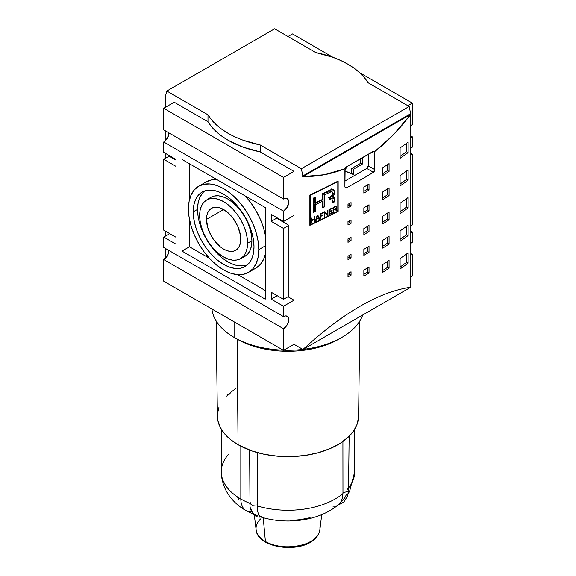 <?xml version="1.0" encoding="UTF-8"?>
<svg xmlns="http://www.w3.org/2000/svg" width="576" height="576" viewBox="0 0 576 576"><rect width="100%" height="100%" fill="white"/><g stroke="black" fill="none" stroke-linecap="round" stroke-linejoin="round"><path stroke-width="0.86" d="M319.925 527.623A31.954 18.446 180 0 1 315.403 537.912A2.117 1.483 46.1 0 1 315.058 538.654A2.117 1.483 -133.9 0 0 315.403 537.912A31.954 18.446 0 0 0 319.874 529.726C319.428 533.016 317.822 535.99 315.065 538.639C300.758 553.918 257.227 548.316 256.126 529.726A31.954 18.446 0 0 0 265.406 541.469A31.954 18.446 0 0 0 315.403 537.912C312.228 543.823 285.026 552.521 265.406 541.469A31.954 18.446 180 0 1 256.586 531.814A31.954 18.446 180 0 1 260.597 518.933M340.366 338.234A72 41.566 180 0 1 237.089 339.098L238.075 444.686A70.603 40.759 0 0 0 251.683 450.821A70.603 40.759 0 0 0 348.545 436.831A70.603 40.759 0 0 0 358.603 416.174L359.856 320.947M217.397 416.059L217.93 420.847L220.313 427.45L224.546 433.742L230.522 439.538L238.075 444.686L237.089 339.098L234.094 337.37A76.234 44.014 180 0 1 234.094 337.363A76.234 44.014 180 0 1 211.918 309.002A76.234 44.014 0 0 0 234.094 337.37L234.094 321.804L234.094 337.37A76.234 44.014 0 0 0 283.226 350.172A76.234 44.014 180 0 1 234.094 337.37L237.089 339.098A72 41.566 0 0 0 338.911 339.098L341.906 337.363A76.234 44.014 180 0 1 303.12 349.38A76.234 44.014 0 0 0 362.722 314.978A76.234 44.014 180 0 1 341.906 337.363M302.875 349.409A76.234 44.014 180 0 1 283.759 350.186A76.234 44.014 0 0 0 302.875 349.409M221.292 429.221L221.292 471.744A66.708 38.513 0 0 0 240.833 498.974L240.833 446.198L240.833 498.974A66.708 38.513 180 0 1 221.299 471.802A66.708 38.513 180 0 1 228.787 454.01M251.503 511.776A25.409 14.674 -60 0 1 246.031 510.574A25.409 14.674 -60 0 1 240.833 498.974A25.409 14.674 120 0 0 246.031 510.574M345.859 188.021L344.902 186.941L344.902 169.654L345.845 167.234L373.162 151.387L374.645 151.603L393.178 135.036L410.782 114.322L410.782 287.222L302.976 349.466L293.99 344.282L302.976 349.466C312.998 340.272 322.776 332.064 332.309 324.857C341.842 317.642 351.115 311.436 360.122 306.23C369.137 301.032 377.863 296.849 386.316 293.674C394.762 290.506 402.919 288.353 410.782 287.222L302.976 349.466L302.976 176.566L302.371 176.22L302.846 175.946L301.37 168.725L260.201 144.958L260.201 151.877L293.99 171.382L293.99 215.467L283.507 221.522L271.231 214.43L271.231 221.35L283.507 228.434L288.9 225.324L288.9 296.215L288.9 225.324L283.507 228.434L271.231 221.35L276.617 218.239L288.9 225.324L276.617 218.239L271.231 221.35L271.231 214.43L283.507 221.522L283.507 211.147L287.215 207.238L288.749 202.068L288.353 199.987L287.215 198.677L285.516 198.346L283.507 199.044L283.507 177.43L293.99 171.382L283.507 177.43L163.721 108.274L174.197 102.218L207.986 121.73L174.197 102.218L163.721 108.274L163.721 129.888L283.507 199.044L283.507 177.43L163.721 108.274L163.721 129.888L283.507 199.044A7.409 4.277 -60 0 1 287.215 198.677A7.409 4.277 -60 0 1 288.353 204.617A7.409 4.277 -60 0 1 283.507 211.147L283.507 221.522L293.99 215.467L293.99 171.382L260.201 151.877L243.014 147.118L228.103 140.256L221.746 136.145L216.23 131.652L211.622 126.821L207.986 121.73L207.986 114.811L207.986 121.73A84.701 48.902 0 0 0 260.201 151.877L260.201 144.958A84.701 48.902 180 0 1 207.986 114.811L166.824 91.044L165.341 96.559L165.816 97.38L165.341 96.559L166.824 91.044L274.63 28.8L315.799 52.567A84.701 48.902 180 0 1 347.897 64.181A84.701 48.902 180 0 1 368.014 82.714L409.176 106.481L301.37 168.725L302.846 175.946L410.659 113.702L410.184 113.976L410.782 114.322C399.348 129.514 387.302 141.934 374.645 151.603L374.846 169.654L373.399 172.274A635.278 366.775 180 0 1 346.45 187.834L345.355 187.92L344.902 186.941L345.125 168.646C331.596 174.096 317.549 176.738 302.976 176.566L302.976 349.466C313.006 340.265 322.783 332.057 332.309 324.857C341.849 317.642 351.122 311.436 360.122 306.23C369.13 301.032 377.863 296.849 386.316 293.674C394.754 290.506 402.912 288.36 410.782 287.222L410.782 114.322L302.976 176.566L302.371 176.22L410.659 113.702L409.176 106.481L301.37 168.725L260.201 144.958L243.014 140.198L235.224 137.016L228.103 133.344L221.746 129.233L216.23 124.733L211.622 119.909L207.986 114.811L166.824 91.044L274.63 28.8L315.799 52.567L332.986 57.326L340.776 60.509L347.897 64.181L354.254 68.292L359.77 72.792L364.378 77.616L368.014 82.714L409.176 106.481L410.659 113.702L410.184 113.976L410.782 114.322L302.976 176.566L324.439 174.715L345.125 168.646L346.212 166.954L373.954 151.222L374.846 152.359L373.162 151.387L374.846 152.359L374.846 169.654L374.429 171.137L373.399 172.274L366.761 168.444A2.117 1.224 120 0 0 368.258 165.845L374.846 169.654L368.258 165.845L366.761 168.444L344.902 181.066L366.761 168.444L373.399 172.274A635.278 366.775 180 0 1 346.45 187.834L344.902 186.941L346.45 187.834M263.239 517.694L265.406 541.469L263.239 517.694M265.241 234.85A49.766 28.728 -120 0 0 245.304 196.006L250.646 202.486L255.982 210.614L260.359 219.298L263.606 228.204L265.241 234.85M206.215 181.886L211.55 179.906L216.893 179.604A49.766 28.728 -120 0 0 206.215 181.886L198.734 186.206A49.766 28.728 60 0 1 237.082 199.541A49.766 28.728 60 0 1 258.804 249.617L265.241 245.902L258.804 249.617L258.127 241.301L256.126 232.524L252.871 223.618L248.494 214.934L243.166 206.806L237.082 199.541L230.479 193.414L223.61 188.669L216.749 185.486L210.146 183.989L204.062 184.234L198.734 186.206L194.357 189.835L191.102 194.983L189.101 201.449L188.424 208.987A49.766 28.728 60 0 1 198.734 186.206M198.137 216.569L197.554 209.419L193.219 211.752A42.984 24.818 60 0 1 202.658 191.779A42.984 24.818 60 0 1 235.591 203.962A42.984 24.818 60 0 1 254.009 246.852A42.984 24.818 60 0 1 245.628 266.213A42.984 24.818 60 0 1 212.328 255.377A42.984 24.818 60 0 1 193.219 211.752L197.554 209.419A42.782 24.696 -120 0 0 215.215 251.374A42.782 24.696 -120 0 0 247.572 264.737M240.127 258.876A33.883 19.562 60 0 1 214.171 249.278A33.883 19.562 60 0 1 199.656 215.474L200.117 221.134L201.478 227.11L203.695 233.172L206.669 239.083L210.305 244.62L214.445 249.566L218.938 253.735L223.61 256.968L228.29 259.135L232.783 260.158L236.923 259.992L240.552 258.646L243.533 256.176L245.75 252.67L247.111 248.263L247.572 243.137A33.883 19.562 60 0 1 240.127 258.876L244.426 256.637A34.092 19.685 -120 0 0 251.914 240.797A34.092 19.685 -120 0 0 236.758 206.208A34.092 19.685 -120 0 0 210.348 197.611L206.258 200.21A33.883 19.562 60 0 1 232.51 208.75A33.883 19.562 60 0 1 247.572 243.137L251.914 240.797L247.572 243.137L247.111 237.47L245.75 231.494L243.533 225.432L240.552 219.521L236.923 213.984L232.783 209.038L228.29 204.869L223.61 201.636L218.938 199.469L214.445 198.454L210.305 198.619L206.669 199.958L203.695 202.435L201.478 205.934L200.117 210.341L199.656 215.474A33.883 19.562 60 0 1 206.258 200.21M240.754 239.198A24.235 13.99 60 0 1 235.728 250.294A24.235 13.99 60 0 1 217.058 243.799A24.235 13.99 60 0 1 206.474 219.406L223.61 209.513L206.474 219.406A24.235 13.99 60 0 1 211.493 208.31A24.235 13.99 60 0 1 230.17 214.805A24.235 13.99 60 0 1 240.754 239.198L240.422 242.87L239.443 246.017L237.859 248.522L235.728 250.294L233.136 251.251L230.17 251.374L226.958 250.639L223.61 249.091L220.27 246.78L214.092 240.257L211.493 236.297L207.778 227.736L206.474 219.406L206.806 215.741L207.778 212.587L209.362 210.082L211.493 208.318L214.092 207.353L217.058 207.238L220.27 207.965L226.958 211.824L233.136 218.347L237.859 226.534L240.422 235.145L240.754 239.198M309.874 225.331L309.874 195.034A635.278 366.775 0 0 0 338.148 181.051L338.148 211.356A635.278 366.775 180 0 1 309.874 225.331L309.874 195.034A635.278 366.775 0 0 0 338.148 181.051L338.148 211.356A635.278 366.775 180 0 1 309.874 225.331M408.139 252.85L408.139 263.225A635.278 366.775 180 0 1 400.09 268.949L400.09 258.574A635.278 366.775 0 0 0 408.139 252.85L408.139 263.225L406.634 262.354L406.634 253.937L406.634 262.354A633.161 365.551 180 0 1 400.09 267.026A633.161 365.551 0 0 0 406.634 262.354L408.139 263.225A635.278 366.775 0 0 1 400.09 268.949L400.09 258.574A635.278 366.775 0 0 0 408.139 252.85M408.139 169.855L408.139 180.23A635.278 366.775 180 0 1 400.09 185.954L400.09 175.579A635.278 366.775 0 0 0 408.139 169.855L408.139 180.23L406.634 179.359L406.634 170.942L406.634 179.359A633.161 365.551 180 0 1 400.09 184.032A633.161 365.551 0 0 0 406.634 179.359L408.139 180.23A635.278 366.775 0 0 1 400.09 185.954L400.09 175.579A635.278 366.775 0 0 0 408.139 169.855M408.139 142.193L408.139 152.568A635.278 366.775 180 0 1 400.09 158.292L400.09 147.917A635.278 366.775 0 0 0 408.139 142.193L408.139 152.568L406.634 151.697L406.634 143.28L406.634 151.697A633.161 365.551 180 0 1 400.09 156.37A633.161 365.551 0 0 0 406.634 151.697L408.139 152.568A635.278 366.775 0 0 1 400.09 158.292L400.09 147.917A635.278 366.775 0 0 0 408.139 142.193M408.139 225.187L408.139 235.555A635.278 366.775 180 0 1 400.09 241.286L400.09 230.911A635.278 366.775 0 0 0 408.139 225.187L408.139 235.555L406.634 234.691L406.634 226.274L406.634 234.691A633.161 365.551 180 0 1 400.09 239.364A633.161 365.551 0 0 0 406.634 234.691L408.139 235.555A635.278 366.775 0 0 1 400.09 241.286L400.09 230.911A635.278 366.775 0 0 0 408.139 225.187M408.139 197.518L408.139 207.893A635.278 366.775 180 0 1 400.09 213.617L400.09 203.249A635.278 366.775 0 0 0 408.139 197.518L408.139 207.893L406.634 207.022L406.634 198.612L406.634 207.022A633.161 365.551 180 0 1 400.09 211.702A633.161 365.551 0 0 0 406.634 207.022L408.139 207.893A635.278 366.775 0 0 1 400.09 213.617L400.09 203.249A635.278 366.775 0 0 0 408.139 197.518M389.074 212.011L389.074 219.794A635.278 366.775 180 0 1 382.738 223.913L382.738 216.137A635.278 366.775 0 0 0 389.074 212.011L389.074 219.794L387.576 218.93L387.576 212.998L387.576 218.93A633.161 365.551 180 0 1 382.738 222.084A633.161 365.551 0 0 0 387.576 218.93L389.074 219.794A635.278 366.775 0 0 1 382.738 223.913L382.738 216.137A635.278 366.775 0 0 0 389.074 212.011M389.074 163.598L389.074 171.382A635.278 366.775 180 0 1 382.738 175.5L382.738 167.724A635.278 366.775 0 0 0 389.074 163.598L389.074 171.382L387.576 170.518L387.576 164.585L387.576 170.518A633.161 365.551 180 0 1 382.738 173.671A633.161 365.551 0 0 0 387.576 170.518L389.074 171.382A635.278 366.775 0 0 1 382.738 175.5L382.738 167.724A635.278 366.775 0 0 0 389.074 163.598M389.074 187.805L389.074 195.588A635.278 366.775 180 0 1 382.738 199.706L382.738 191.93A635.278 366.775 0 0 0 389.074 187.805L389.074 195.588L387.576 194.724L387.576 188.791L387.576 194.724A633.161 365.551 180 0 1 382.738 197.878A633.161 365.551 0 0 0 387.576 194.724L389.074 195.588A635.278 366.775 0 0 1 382.738 199.706L382.738 191.93A635.278 366.775 0 0 0 389.074 187.805M389.074 236.218L389.074 244.001A635.278 366.775 180 0 1 382.738 248.119L382.738 240.343A635.278 366.775 0 0 0 389.074 236.218L389.074 244.001L387.576 243.137L387.576 237.204L387.576 243.137A633.161 365.551 180 0 1 382.738 246.29A633.161 365.551 0 0 0 387.576 243.137L389.074 244.001A635.278 366.775 0 0 1 382.738 248.119L382.738 240.343A635.278 366.775 0 0 0 389.074 236.218M389.074 260.424L389.074 268.207A635.278 366.775 180 0 1 382.738 272.326L382.738 264.55A635.278 366.775 0 0 0 389.074 260.424L389.074 268.207L387.576 267.343L387.576 261.41L387.576 267.343A633.161 365.551 180 0 1 382.738 270.497A633.161 365.551 0 0 0 387.576 267.343L389.074 268.207A635.278 366.775 0 0 1 382.738 272.326L382.738 264.55A635.278 366.775 0 0 0 389.074 260.424M369.022 225.504L369.022 231.559A635.278 366.775 180 0 1 363.852 234.626L363.852 228.571A635.278 366.775 0 0 0 369.022 225.504L369.022 231.559L367.524 230.695L367.524 226.404L367.524 230.695A633.161 365.551 180 0 1 363.852 232.877A633.161 365.551 0 0 0 367.524 230.695L369.022 231.559A635.278 366.775 0 0 1 363.852 234.626L363.852 228.571A635.278 366.775 0 0 0 369.022 225.504M369.022 184.01L369.022 190.058A635.278 366.775 180 0 1 363.852 193.133L363.852 187.078A635.278 366.775 0 0 0 369.022 184.01L369.022 190.058L367.524 189.194L367.524 184.903L367.524 189.194A633.161 365.551 180 0 1 363.852 191.383A633.161 365.551 0 0 0 367.524 189.194L369.022 190.058A635.278 366.775 0 0 1 363.852 193.133L363.852 187.078A635.278 366.775 0 0 0 369.022 184.01M369.022 204.761L369.022 210.809A635.278 366.775 180 0 1 363.852 213.876L363.852 207.828A635.278 366.775 0 0 0 369.022 204.761L369.022 210.809L367.524 209.945L367.524 205.654L367.524 209.945A633.161 365.551 180 0 1 363.852 212.134A633.161 365.551 0 0 0 367.524 209.945L369.022 210.809A635.278 366.775 0 0 1 363.852 213.876L363.852 207.828A635.278 366.775 0 0 0 369.022 204.761M369.022 246.254L369.022 252.302A635.278 366.775 180 0 1 363.852 255.377L363.852 249.322A635.278 366.775 0 0 0 369.022 246.254L369.022 252.302L367.524 251.438L367.524 247.154L367.524 251.438A633.161 365.551 180 0 1 363.852 253.627A633.161 365.551 0 0 0 367.524 251.438L369.022 252.302A635.278 366.775 0 0 1 363.852 255.377L363.852 249.322A635.278 366.775 0 0 0 369.022 246.254M369.022 267.005L369.022 273.053A635.278 366.775 180 0 1 363.852 276.12L363.852 270.072A635.278 366.775 0 0 0 369.022 267.005L369.022 273.053L367.524 272.189L367.524 267.898L367.524 272.189A633.161 365.551 180 0 1 363.852 274.378A633.161 365.551 0 0 0 367.524 272.189L369.022 273.053A635.278 366.775 0 0 1 363.852 276.12L363.852 270.072A635.278 366.775 0 0 0 369.022 267.005M351.05 237.175L351.05 240.631A635.278 366.775 180 0 1 347.983 242.323L347.983 238.867A635.278 366.775 0 0 0 351.05 237.175L351.05 240.631L349.553 239.767L349.553 238.003L349.553 239.767A633.161 365.551 180 0 1 347.983 240.638A633.161 365.551 0 0 0 349.553 239.767L351.05 240.631A635.278 366.775 0 0 1 347.983 242.323L347.983 238.867A635.278 366.775 0 0 0 351.05 237.175M351.05 202.594L351.05 206.057A635.278 366.775 180 0 1 347.983 207.742L347.983 204.286A635.278 366.775 0 0 0 351.05 202.594L351.05 206.057L349.553 205.193L349.553 203.422L349.553 205.193A633.161 365.551 180 0 1 347.983 206.057A633.161 365.551 0 0 0 349.553 205.193L351.05 206.057A635.278 366.775 0 0 1 347.983 207.742L347.983 204.286A635.278 366.775 0 0 0 351.05 202.594M351.05 219.888L351.05 223.344A635.278 366.775 180 0 1 347.983 225.036L347.983 221.573A635.278 366.775 0 0 0 351.05 219.888L351.05 223.344L349.553 222.48L349.553 220.716L349.553 222.48A633.161 365.551 180 0 1 347.983 223.344A633.161 365.551 0 0 0 349.553 222.48L351.05 223.344A635.278 366.775 0 0 1 347.983 225.036L347.983 221.573A635.278 366.775 0 0 0 351.05 219.888M351.05 254.47L351.05 257.926A635.278 366.775 180 0 1 347.983 259.61L347.983 256.154A635.278 366.775 0 0 0 351.05 254.47L351.05 257.926L349.553 257.062L349.553 255.298L349.553 257.062A633.161 365.551 180 0 1 347.983 257.926A633.161 365.551 0 0 0 349.553 257.062L351.05 257.926A635.278 366.775 0 0 1 347.983 259.61L347.983 256.154A635.278 366.775 0 0 0 351.05 254.47M351.05 271.757L351.05 275.213A635.278 366.775 180 0 1 347.983 276.905L347.983 273.449A635.278 366.775 0 0 0 351.05 271.757L351.05 275.213L349.553 274.349L349.553 272.585L349.553 274.349A633.161 365.551 180 0 1 347.983 275.22A633.161 365.551 0 0 0 349.553 274.349L351.05 275.213A635.278 366.775 0 0 1 347.983 276.905L347.983 273.449A635.278 366.775 0 0 0 351.05 271.757M165.218 258.444L165.218 248.321L165.218 258.444M165.218 236.218L165.218 231.034L165.218 236.218M165.218 158.414L165.218 153.223L165.218 158.414M165.218 140.868L165.218 130.752L165.218 140.868M165.218 107.41L165.514 96.862L165.218 107.41M244.613 265.63L239.378 265.838M233.705 264.55L227.808 261.814L221.904 257.731M216.23 252.468L211.003 246.226L206.417 239.234L202.651 231.768L199.858 224.114M204.905 190.836A42.782 24.696 -120 0 0 197.554 209.419L198.137 202.939M199.858 197.381L202.651 192.953M244.85 256.406L247.846 253.915L250.078 250.394L251.446 245.959L251.914 240.797L251.446 235.102L250.078 229.09L247.846 222.991L244.85 217.044L241.2 211.471L237.031 206.496L232.51 202.298L227.808 199.051L223.106 196.87L218.585 195.84L214.416 196.006L210.758 197.359M360.77 158.544L360.77 163.253L351.785 168.444L351.785 173.628L344.902 170.978L353.282 174.492L344.902 171.266L353.282 174.492L351.785 173.628L351.785 168.444L353.282 169.308L353.282 174.492L353.282 169.308L351.785 168.444L360.77 163.253L362.268 164.117L353.282 169.308L362.268 164.117L360.77 163.253L360.77 158.544M188.424 208.987L189.101 217.303L191.102 226.08L194.357 234.986L198.734 243.67L204.062 251.798L210.146 259.07L216.749 265.19L223.61 269.935L230.479 273.118L237.082 274.615L243.166 274.378L248.494 272.398L252.871 268.769L256.126 263.621L258.127 257.155L258.804 249.617A49.766 28.728 60 0 1 248.494 272.398A49.766 28.728 60 0 1 210.146 259.07A49.766 28.728 60 0 1 188.424 208.987M254.009 246.852L253.426 253.361L251.698 258.948L248.89 263.398L245.11 266.53L240.502 268.236L235.246 268.445L229.543 267.149L223.61 264.406L217.685 260.302L211.982 255.017L206.726 248.738L202.118 241.711L198.338 234.209L195.53 226.519L193.802 218.938L193.219 211.752L193.802 205.243L195.53 199.656L198.338 195.214L202.118 192.074L206.726 190.368L211.982 190.159L217.685 191.455L223.61 194.206L229.543 198.302L235.246 203.594L240.502 209.866L245.11 216.893L248.89 224.395L251.698 232.085L253.426 239.666L254.009 246.852M306.144 543.665L301.025 545.486L295.243 546.696L289.152 547.2L283.147 546.984L272.642 544.759M344.902 170.107L347.4 166.262L344.902 170.107M362.268 157.68L362.268 164.117L362.268 157.68M255.982 268.078A49.766 28.728 -120 0 0 265.241 254.534L263.606 259.301L260.359 264.449L255.982 268.078L248.494 272.398M368.258 154.224L368.258 165.845L368.258 154.224M265.241 290.513L237.816 274.68L265.241 290.513M209.405 258.278L189.475 246.766L189.475 219.434L189.475 246.766L209.405 258.278M189.475 199.75L189.475 163.771L189.475 199.75M373.954 151.222L374.645 151.603M410.782 154.958L412.279 154.094L410.782 153.223L412.279 154.094L410.782 154.958M410.782 225.842L412.279 224.978L412.279 154.094L412.279 224.978L410.782 225.842M410.278 137.498L412.279 136.8L412.279 147.175L410.782 148.039L412.279 147.175L412.279 136.8L410.782 135.936L412.279 136.8A7.409 4.277 -60 0 1 410.782 137.412M410.782 125.813A7.409 4.277 -60 0 1 412.279 124.697L412.279 103.082L412.279 124.697L410.278 126.317M292.493 33.926L333.086 57.362L292.493 33.926L288 36.518L292.493 33.926M359.705 72.734L412.279 103.082L407.786 105.682L412.279 103.082L359.705 72.734M169.106 156.168L175.997 160.142L169.106 156.168L163.721 159.278L175.997 166.37L163.721 159.278L169.106 156.168M288.9 296.215L283.507 299.326L271.231 292.241L283.507 299.326L288.9 296.215M283.507 228.434L283.507 299.326L283.507 228.434M163.721 141.991A7.409 4.277 120 0 0 168.962 132.912L167.422 138.074L163.721 141.991L163.721 152.359L163.721 141.991L283.507 211.147L163.721 141.991M163.721 230.17L163.721 159.278L163.721 230.17L175.997 237.254L163.721 230.17M265.241 207.518L265.241 299.153L181.987 251.086L189.475 246.766L181.987 251.086L181.987 159.451L265.241 207.518L265.241 299.153L181.987 251.086L181.987 159.451L265.241 207.518M334.994 506.196L332.906 506.153M347.22 488.462L348.53 490.27L347.926 491.515L342.965 492.552L342.41 498.298L340.675 502.214L337.968 504.979M261.288 516.492L260.856 516.895L259.639 516.29L258.386 514.102L257.537 510.566L257.292 504.922L252.05 505.361L249.998 503.251L250.207 502.466M310.09 517.637L300.521 519.617L290.455 520.474M238.529 499.212L237.521 496.915M281.714 220.486L281.714 221.177L281.714 220.486M277.222 295.697L271.231 299.153L271.231 292.241L271.231 299.153L277.222 295.697M412.279 231.898L410.782 232.762L412.279 231.898L412.279 242.273L412.279 231.898L410.782 231.034L412.279 231.898M410.278 255.074L412.279 254.376L412.279 275.99L410.782 276.854L412.279 275.99L412.279 254.376L410.782 253.512L412.279 254.376A7.409 4.277 -60 0 1 410.782 254.988M410.782 243.389A7.409 4.277 -60 0 1 412.279 242.273L410.278 243.893M163.721 152.359L175.997 159.451L175.997 166.37L175.997 159.451L163.721 152.359M175.997 237.254L175.997 244.174L163.721 237.082L169.711 233.626L163.721 237.082L163.721 247.457L283.507 316.62L283.507 306.245L271.231 299.153L283.507 306.245L283.507 316.62A7.409 4.277 -60 0 1 287.215 316.253A7.409 4.277 -60 0 1 288.353 322.193A7.409 4.277 -60 0 1 283.507 328.723L163.721 259.56A7.409 4.277 120 0 0 168.962 250.481L167.422 255.65L163.721 259.56L163.721 281.174L163.721 259.56L283.507 328.723L283.507 350.338L283.507 328.723L286.416 326.023L288.353 322.193L288.648 318.521L287.863 316.793L285.516 315.922L283.507 316.62L163.721 247.457L163.721 237.082L175.997 244.174L175.997 237.254M293.99 300.19L283.507 306.245L293.99 300.19L288 296.734L293.99 300.19L293.99 344.282L293.99 300.19M260.482 516.881C286.639 525.154 319.579 520.927 338.81 504.338L340.675 502.214L342.41 498.298L342.972 493.56A66.708 38.513 180 0 1 257.285 505.93L257.537 510.566L258.386 514.102L259.639 516.29L260.856 516.895M354.701 471.377A66.708 38.513 180 0 1 350.338 485.453M346.478 494.395L344.383 498.65L340.567 502.373M260.777 516.917C255.197 518.371 249.221 511.258 249.998 503.251L252.05 505.361L257.292 504.922L257.285 505.93A66.708 38.513 0 0 0 342.972 493.56L342.914 441.482L342.965 492.552L347.926 491.515L348.53 490.27L347.623 495.85L343.872 501.941L337.054 505.778M258.098 515.938L254.599 514.541L252.194 511.956L250.747 508.205M249.998 503.395A66.708 38.513 180 0 1 240.833 498.974A66.708 38.513 0 0 0 249.998 503.395M257.292 504.922L257.378 452.153L257.292 504.922M226.85 396.173L227.455 394.898L230.314 393.754M163.721 281.174L283.507 350.338L293.99 344.282L283.507 350.338L163.721 281.174M348.552 487.901A66.708 38.513 0 0 0 354.708 471.744L349.625 491.206L348.206 493.603M252.497 451.037L264.19 454.241L277.618 456.185L291.442 456.581L305.129 455.407L318.161 452.722L330.034 448.61L340.294 443.254L348.005 437.242M348.919 436.363L353.707 430.783L357.07 424.318L358.538 417.622M235.706 388.483L227.995 394.488M218.93 407.412L217.462 414.108M216.144 320.947L217.397 416.174A70.603 40.759 0 0 0 238.075 444.686L251.683 450.821M310.226 195.235L309.874 195.034L310.226 195.235A635.278 366.775 0 0 0 337.81 181.598L337.81 211.162A635.278 366.775 180 0 1 310.226 224.798L310.226 195.235L310.226 224.798A635.278 366.775 0 0 0 337.81 211.162L337.81 181.598A635.278 366.775 180 0 1 310.226 195.235M336.154 207.72L336.038 206.748L335.297 206.906A635.278 366.775 180 0 1 333.85 207.655L333.85 209.311A635.278 366.775 0 0 0 335.153 208.634L336.154 207.72L335.153 208.634A635.278 366.775 180 0 1 333.85 209.311L333.85 207.655A635.278 366.775 0 0 0 335.297 206.906L334.793 206.611L336.038 206.748L336.586 207.943L336.161 207.706M318.298 217.8L317.47 215.777L316.692 218.578A635.278 366.775 0 0 0 318.298 217.8A635.278 366.775 180 0 1 316.692 218.578L317.21 216.857L316.778 216.605L317.21 216.857L317.47 215.777L318.298 217.8M333.346 207.36L333.85 207.655L333.346 207.36M333.245 208.958L333.85 209.311L333.245 208.958M336.038 206.748L335.326 206.338L336.276 207.209M316.246 218.318L316.692 218.578L316.246 218.318M317.095 215.561L317.47 215.777L317.095 215.561M311.054 222.646L311.062 220.284L311.573 219.989L311.062 220.284L311.688 220.644A635.278 366.775 0 0 0 314.172 219.478L313.603 219.146L314.172 219.478L314.172 221.832A635.278 366.775 0 0 0 314.798 221.537L314.172 221.17L314.798 221.537L314.798 216.526A635.278 366.775 180 0 1 314.172 216.828L314.172 218.88A635.278 366.775 180 0 1 311.688 220.054L311.062 219.694L311.062 218.29L311.062 219.694L311.688 220.054L311.688 217.994A635.278 366.775 180 0 1 311.054 218.297L311.054 223.301A635.278 366.775 0 0 0 311.688 223.006L311.054 222.646M326.153 192.06L329.875 190.49L332.359 192.334L332.042 195.336L331.546 195.934L332.359 194.414L332.244 191.995L329.854 190.476L323.071 193.846L326.153 192.06L328.082 193.176L326.153 192.06M328.738 197.59L329.875 197.424L328.738 197.59M332.179 198.821L331.913 195.912L332.179 198.821M331.546 198.583L329.407 197.352L331.546 198.583L330.833 198.799L329.364 197.957L330.833 198.799L329.364 199.476L329.364 197.251L330.833 196.445L329.364 197.251L329.364 199.476L332.042 198.67L332.438 202.918A635.278 366.775 0 0 0 334.476 201.874L334.202 197.23L332.978 196.524L334.202 194.558L334.361 190.915L332.071 189.583L332.071 192.456L331.783 188.741M314.698 202.147L314.698 197.489L314.698 202.147L315.684 202.716L314.698 202.147M313.495 211.32L314.698 210.622L314.698 203.99L321.077 200.318L314.698 203.99L314.698 210.622L313.495 211.32M322.618 206.05L323.086 205.776L323.071 193.846L323.086 205.776L322.618 206.05M325.994 214.013L325.994 213.581L325.994 214.013M325.447 213.264L324.281 211.925L327.319 214.344L325.447 213.264M334.498 208.973L336.514 210.722A635.278 366.775 0 0 0 337.27 210.326L334.829 208.922L337.27 210.326L335.138 208.642L335.614 208.915L336.895 206.885L335.671 206.172L336.895 206.885L336.708 206.23L335.275 206.359A635.278 366.775 180 0 1 333.245 207.41L333.245 212.414A635.278 366.775 0 0 0 333.85 212.105L333.245 211.752L333.85 212.105L333.85 209.88L333.245 209.534L333.85 209.88A635.278 366.775 0 0 0 334.555 209.52L334.03 209.218L334.886 209.369L334.346 209.052L335.47 209.534L334.498 208.973M336.478 209.383L337.27 210.326A635.278 366.775 180 0 1 336.514 210.722L335.47 209.534M336.708 206.23L336.204 206.014L336.895 206.885L335.974 208.973M311.688 220.644L311.062 220.284L311.062 222.646L311.688 223.006L311.688 220.644L311.688 223.006A635.278 366.775 180 0 1 311.054 223.301L311.054 218.297A635.278 366.775 0 0 0 311.688 217.994L311.688 220.054A635.278 366.775 0 0 0 314.172 218.88L314.172 216.828A635.278 366.775 0 0 0 314.798 216.526L314.798 221.537A635.278 366.775 180 0 1 314.172 221.832L314.172 219.478A635.278 366.775 180 0 1 311.688 220.644M323.107 215.244L322.553 214.92L323.107 215.244L323.107 214.654A635.278 366.775 180 0 1 320.904 215.726L320.278 215.366L320.904 215.726L320.904 214.178L320.35 213.854L320.904 214.178A635.278 366.775 0 0 0 323.446 212.933L322.891 212.616L323.446 212.933L323.446 212.342A635.278 366.775 180 0 1 320.278 213.89L320.278 218.894A635.278 366.775 0 0 0 320.904 218.592L320.278 218.232L320.904 218.592L320.904 216.317A635.278 366.775 0 0 0 323.107 215.244A635.278 366.775 180 0 1 320.904 216.317L320.278 215.957L320.904 216.317L320.904 218.592A635.278 366.775 180 0 1 320.278 218.894L320.278 213.89A635.278 366.775 0 0 0 323.446 212.342L323.446 212.933A635.278 366.775 180 0 1 320.904 214.178L320.904 215.726A635.278 366.775 0 0 0 323.107 214.654L323.107 215.244M331.992 191.714L329.875 190.49M331.992 198.648L329.407 197.352M331.992 189.245L334.361 190.915L334.361 193.781L332.402 192.65L334.361 193.781L334.202 194.558L332.438 193.543L334.202 194.558L333.67 195.84L332.201 194.99L333.67 195.84L332.95 196.538L331.682 195.804L333.67 196.502L334.202 197.23L333.67 196.502L332.95 196.538L334.361 197.842L332.071 196.517L334.361 197.842L334.476 199.102L332.179 197.777L334.476 199.102L334.476 201.874L332.438 200.693L334.476 201.874A635.278 366.775 180 0 1 332.438 202.918L332.042 198.67M333.396 189.374L334.361 190.915L333.396 189.382M333.526 189.454L332.172 189.216L333.461 189.41M331.546 191.65L328.082 193.176A635.278 366.775 180 0 1 324.77 194.825L324.792 206.762L322.618 207.835L322.618 201.211L315.684 204.559L315.684 211.19L313.495 212.234L313.495 198.058A635.278 366.775 0 0 0 315.684 197.014L315.684 202.716L322.668 199.339L322.668 193.637A635.278 366.775 0 0 0 328.075 190.951L332.172 189.216L328.075 190.951A635.278 366.775 180 0 1 322.668 193.637L322.668 199.339L315.684 202.716L315.684 197.014A635.278 366.775 180 0 1 313.495 198.058L313.495 212.234L315.684 211.19L314.698 210.622L315.684 211.19L315.684 204.559L314.698 203.99L315.684 204.559L322.618 201.211L321.077 200.318L322.618 201.211L322.618 207.835L324.792 206.762L323.086 205.776L324.792 206.762L324.77 194.825L323.071 193.846L324.77 194.825A635.278 366.775 0 0 0 328.082 193.176L330.833 191.866L328.738 190.656L330.833 191.866L331.546 191.65L329.407 190.418M324.245 212.386L327.283 215.446A635.278 366.775 0 0 0 327.91 215.129L326.009 214.027L327.91 215.129L327.91 210.118A635.278 366.775 180 0 1 327.319 210.413L327.319 214.344L324.878 211.637A635.278 366.775 180 0 1 324.245 211.946L324.245 216.95A635.278 366.775 0 0 0 324.835 216.662L324.245 216.317L324.835 216.662L324.835 212.724L324.245 212.386M318.492 218.246L319.039 219.499A635.278 366.775 0 0 0 319.752 219.154L318.593 218.484L319.752 219.154L317.822 215.086A635.278 366.775 180 0 1 317.146 215.41L315.324 221.285A635.278 366.775 0 0 0 315.994 220.968L315.511 220.687L315.994 220.968L316.512 219.204A635.278 366.775 0 0 0 318.492 218.246A635.278 366.775 180 0 1 316.512 219.204L316.051 218.938L316.512 219.204L315.994 220.968A635.278 366.775 180 0 1 315.324 221.285L317.146 215.41A635.278 366.775 0 0 0 317.822 215.086L319.752 219.154A635.278 366.775 180 0 1 319.039 219.499L318.492 218.246M329.566 213.703L328.954 213.35L329.566 213.703L329.566 211.997L328.954 211.644L329.566 211.997A635.278 366.775 0 0 0 332.114 210.701L331.574 210.391L332.114 210.701L332.114 210.11A635.278 366.775 180 0 1 329.566 211.406L328.954 211.054L329.566 211.406L329.566 209.88L329.018 209.563L329.566 209.88A635.278 366.775 0 0 0 332.287 208.49L331.747 208.181L332.287 208.49L332.287 207.9A635.278 366.775 180 0 1 328.954 209.592L328.954 214.603A635.278 366.775 0 0 0 332.395 212.854L331.848 212.537L332.395 212.854L332.395 212.263A635.278 366.775 180 0 1 329.566 213.703A635.278 366.775 0 0 0 332.395 212.263L332.395 212.854A635.278 366.775 180 0 1 328.954 214.603L328.954 209.592A635.278 366.775 0 0 0 332.287 207.9L332.287 208.49A635.278 366.775 180 0 1 329.566 209.88L329.566 211.406A635.278 366.775 0 0 0 332.114 210.11L332.114 210.701A635.278 366.775 180 0 1 329.566 211.997L329.566 213.703M327.283 215.446L324.835 212.724L324.835 216.662A635.278 366.775 180 0 1 324.245 216.95L324.245 211.946A635.278 366.775 0 0 0 324.878 211.637L327.319 214.344L327.319 210.413A635.278 366.775 0 0 0 327.91 210.118L327.91 215.129A635.278 366.775 180 0 1 327.283 215.446M330.833 196.445L331.546 195.934M335.167 209.362L334.555 209.52A635.278 366.775 180 0 1 333.85 209.88L333.85 212.105A635.278 366.775 180 0 1 333.245 212.414L333.245 207.41A635.278 366.775 0 0 0 335.275 206.359L336.204 206.014M253.325 514.224L246.096 510.61C233.525 503.705 221.53 490.104 221.292 471.744M321.732 514.62L319.874 529.726M254.34 515.189L256.126 529.726M348.53 490.27L349.15 435.593M249.631 450.086L249.998 503.251M354.708 471.744L354.708 429.221M335.333 206.33L336.074 206.762M334.519 208.958L335.311 209.419M329.854 197.41L332.021 198.655"/></g></svg>

